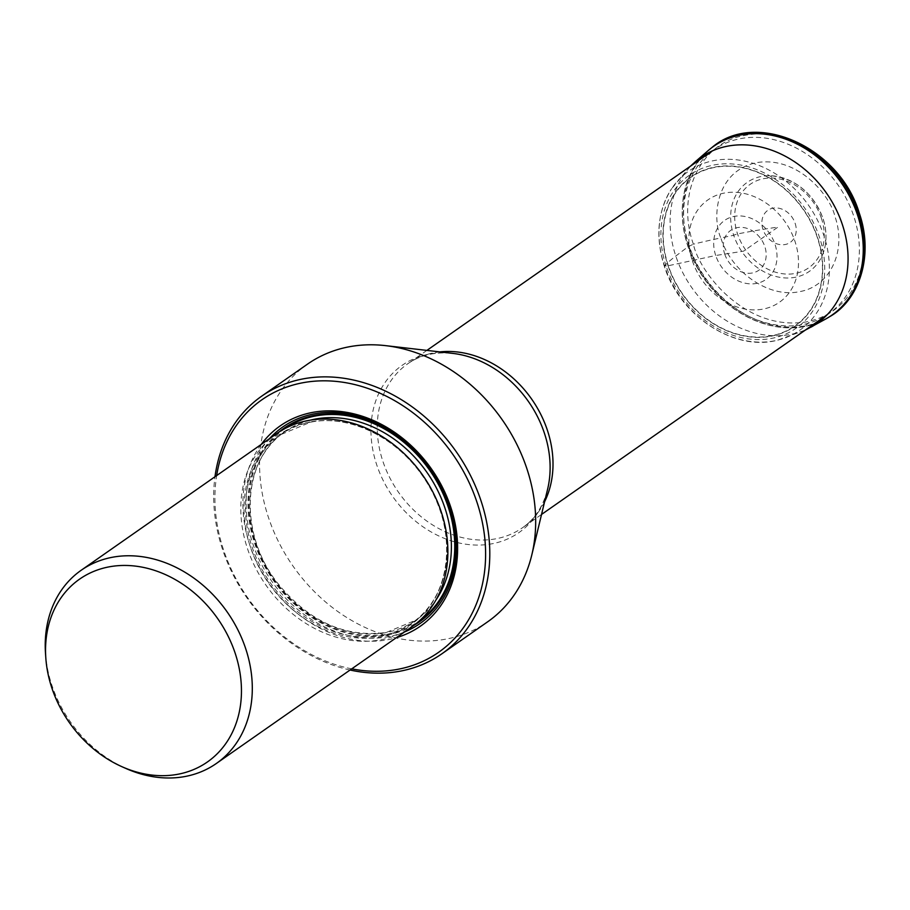 <?xml version="1.0" encoding="UTF-8"?>
<svg xmlns="http://www.w3.org/2000/svg" width="910" height="910" viewBox="0 0 910 910"><rect width="100%" height="100%" fill="white"/><g stroke="black" fill="none" stroke-linecap="round" stroke-linejoin="round"><path stroke-width="0.68" stroke-dasharray="4.55 3.41" d="M693.386 244.187C675.8 194.558 700.359 142.597 744.789 135.431C788.458 125.967 842.649 163.061 858.198 213.065C870.574 239.705 867.366 309.036 806.795 321.822C745.381 332.07 699.153 272.067 693.386 244.187L688.176 246.655A12.353 2.48 -18.4 0 0 688.028 246.758L675.8 256.029A204.568 41.03 -18.4 0 0 664.459 265.777L668.054 265.788A12.103 2.423 -18.4 0 0 668.327 265.731L715.715 255.494A36.059 29.279 55 0 1 734.199 216.387A36.059 29.279 55 0 1 774.99 244.301A36.059 29.279 -125 0 1 756.506 283.419A36.059 29.279 -125 0 1 715.715 255.494L743.538 251.171L778.061 227.034L762.967 229.388A203.157 40.745 -18.4 0 0 737.555 233.972A3.708 0.739 -18.4 0 0 733.71 235.28A54.27 44.067 55 0 1 771.248 175.767A54.27 44.067 55 0 1 822.924 218.434A54.27 44.067 55 0 1 823.868 251.058A54.27 44.067 55 0 1 779.779 277.322A54.27 44.067 55 0 1 733.71 235.28L720.834 237.942C731.594 272.556 769.109 298.241 799.333 291.678C830.079 286.718 847.085 250.75 834.902 216.398C830.921 197.106 798.923 155.576 756.415 162.662C714.486 171.524 712.268 219.515 720.834 237.942A200.928 40.29 -18.4 0 0 693.386 244.187M689.234 247.167A100.066 81.263 -125 0 0 828.817 313.654A100.066 81.263 -125 0 0 853.739 216.102A100.066 81.263 -125 0 0 714.168 149.615A100.066 81.263 -125 0 0 689.234 247.167M307.569 364.091A157.202 127.662 -125 0 0 268.416 517.335A157.202 127.662 -125 0 0 408.419 640.094A157.202 127.662 -125 0 0 480.218 626.546A157.202 127.662 -125 0 0 487.68 621.792M350.077 670.022A157.202 127.662 55 0 1 222.529 549.413A157.202 127.662 55 0 1 214.987 476.749M351.749 668.85A154.108 125.148 55 0 1 216.66 475.577M261.25 444.41A122.236 99.258 -125 0 0 266.038 578.669A122.236 99.258 -125 0 0 388.058 639.673A122.236 99.258 -125 0 0 396.328 637.683M276.799 433.547A117.902 95.743 -125 0 0 247.429 548.48A117.902 95.743 -125 0 0 380.801 639.787A117.902 95.743 -125 0 0 411.877 626.819M125.921 768.472A117.902 95.743 55 0 1 51.859 685.173A117.902 95.743 55 0 1 45.5 653.414M695.536 161.548A101.317 82.275 55 0 0 675.8 256.029A101.317 82.275 -125 0 0 811.197 327.043M805.111 330.228L777.561 340.169C734.393 351.931 679.565 315.724 664.289 266.118C655.143 236.907 657.6 211.086 671.648 188.643A97.006 78.772 55 0 0 664.459 265.777A97.006 78.772 -125 0 0 777.549 340.169A97.006 78.772 -125 0 0 777.595 340.158A97.006 78.772 -125 0 0 823.925 235.667A97.006 78.772 55 0 0 752.365 163.118A97.006 78.772 55 0 0 671.648 188.643L690.462 166.177M825.757 318.989A103.057 83.686 55 0 1 688.028 246.758A103.057 83.686 55 0 1 708.105 150.65M827.167 318.182A103.069 83.697 55 0 1 688.176 246.655A103.069 83.697 55 0 1 709.345 149.604M711.654 147.75A103.148 83.766 -125 0 0 689.211 245.893A103.148 83.766 -125 0 0 829.704 316.646M821.366 218.15A50.983 41.405 -125 0 0 763.695 178.667A50.983 41.405 -125 0 0 737.555 233.972A50.983 41.405 -125 0 0 795.226 273.455A50.983 41.405 -125 0 0 821.366 218.15M795.135 223.314A19.565 15.891 55 0 1 785.103 244.54A19.565 15.891 55 0 1 762.967 229.388A19.565 15.891 55 0 1 772.999 208.162A19.565 15.891 55 0 1 795.135 223.314M666.131 266.164A93.275 75.746 55 0 1 713.952 164.983A93.275 75.746 55 0 1 819.455 237.214A93.275 75.746 -125 0 1 771.635 338.395A93.275 75.746 -125 0 1 666.131 266.164M668.054 265.788A90.977 73.881 -125 0 0 770.963 336.234A90.977 73.881 -125 0 0 817.612 237.544A90.977 73.881 -125 0 0 714.703 167.087A90.977 73.881 -125 0 0 668.054 265.788M668.327 265.731A90.659 73.619 55 0 1 714.805 167.383A90.659 73.619 55 0 1 817.362 237.59A90.659 73.619 55 0 1 770.872 335.938A90.659 73.619 55 0 1 668.327 265.731M692.362 260.76A62.426 50.687 -125 0 0 762.978 309.104A62.426 50.687 -125 0 0 794.987 241.389A62.426 50.687 55 0 0 724.371 193.045A62.426 50.687 55 0 0 692.362 260.76M724.713 254.095A24.388 19.804 -125 0 0 752.308 272.989A24.388 19.804 -125 0 0 764.809 246.53A24.388 19.804 -125 0 0 737.225 227.636A24.388 19.804 -125 0 0 724.713 254.095M544.589 501.763A100.066 81.263 55 0 1 522.454 527.777A100.066 81.263 55 0 1 382.882 461.29A100.066 81.263 55 0 1 407.805 363.738A100.066 81.263 55 0 1 439.837 351.897M426.881 350.407L407.805 363.738C420.17 355.059 435.162 351.613 452.759 353.387A102 82.833 -125 0 0 376.706 464.794A102 82.833 -125 0 0 466.068 544.248A102 82.833 -125 0 0 547.627 489.125C543.247 506.256 534.852 519.144 522.454 527.777L541.541 514.446M404.552 631.938A119.858 97.336 55 0 1 388.456 636.682A119.858 97.336 55 0 1 266.084 572.492A119.858 97.336 55 0 1 269.474 438.665M414.05 625.238A118.107 95.914 55 0 1 388.263 634.805A118.107 95.914 55 0 1 264.321 565.667A118.107 95.914 55 0 1 279.029 432.045M285.217 428.428A117.276 95.243 -125 0 0 262.933 561.515A117.276 95.243 -125 0 0 388.001 634.031A117.276 95.243 -125 0 0 419.578 620.677M310.264 420.17A114.808 93.229 -125 0 0 284.784 431.738A114.808 93.229 -125 0 0 263.832 562.005A114.808 93.229 -125 0 0 386.056 632.564A114.808 93.229 -125 0 0 416.325 619.938A114.808 93.229 -125 0 0 435.947 599.986M310.81 422.081A114.808 93.229 55 0 1 433.035 492.64A114.808 93.229 55 0 1 412.082 622.906A114.808 93.229 55 0 1 381.813 635.533A114.808 93.229 55 0 1 259.589 564.973A114.808 93.229 55 0 1 280.542 434.707A114.808 93.229 55 0 1 310.81 422.081M309.741 421.99A115.525 93.821 -125 0 0 250.512 547.32A115.525 93.821 -125 0 0 381.199 636.784A115.525 93.821 -125 0 0 440.429 511.454A115.525 93.821 -125 0 0 309.741 421.99M771.248 175.767C795.738 178.724 812.971 192.886 822.958 218.252C826.689 229.695 826.997 240.638 823.868 251.058M826.974 314.94L828.817 313.654M712.325 150.901L714.168 149.615M284.784 431.738C242.617 459.061 238.192 531.838 276.424 581.638C307.853 621.12 344.503 638.046 386.363 632.427L416.325 619.938L412.082 622.906C452.463 596.562 458.617 528.289 424.401 478.683C398.159 437.926 349.702 414.073 310.503 422.217L280.542 434.707L284.784 431.738"/><path stroke-width="1.36" d="M441.794 653.858L487.68 621.792A157.202 127.662 -125 0 0 531.827 554.838A157.202 127.662 -125 0 0 526.833 468.548A157.202 127.662 -125 0 0 385.613 345.641A157.202 127.662 -125 0 0 307.569 364.091L261.682 396.168A157.202 127.662 55 0 1 303.132 378.878A157.202 127.662 55 0 1 480.946 500.614A157.202 127.662 55 0 1 441.794 653.858A157.202 127.662 55 0 1 434.332 658.612A157.202 127.662 55 0 1 362.544 672.171A157.202 127.662 55 0 1 350.077 670.022M214.987 476.749A157.202 127.662 55 0 1 261.682 396.168M216.66 475.577A154.108 125.148 55 0 1 302.609 382.791A154.108 125.148 55 0 1 471.516 487.897A154.108 125.148 55 0 1 422.217 661.65A154.108 125.148 55 0 1 371.701 671.193A154.108 125.148 55 0 1 351.749 668.85M396.328 637.683A122.236 99.258 -125 0 0 449.062 502.331A122.236 99.258 -125 0 0 312.46 412.423A122.236 99.258 -125 0 0 261.25 444.41M216.307 763.513L411.877 626.819A117.902 95.743 -125 0 0 441.248 511.886A117.902 95.743 -125 0 0 307.876 420.579A117.902 95.743 -125 0 0 276.799 433.547L81.218 570.24A117.902 95.743 55 0 1 112.305 557.273A117.902 95.743 55 0 1 245.666 648.58A117.902 95.743 55 0 1 224.622 756.802A117.902 95.743 55 0 1 216.307 763.513A117.902 95.743 55 0 1 138.172 773.136A117.902 95.743 55 0 1 125.921 768.472L121.883 766.675A111.543 90.579 55 0 1 45.807 657.828A111.543 90.579 55 0 1 109.007 566.873A111.543 90.579 55 0 1 228.262 636.454A111.543 90.579 55 0 1 205.831 763.046A111.543 90.579 55 0 1 146.419 774.262A111.543 90.579 55 0 1 121.883 766.675M45.807 657.828L45.5 653.414A117.902 95.743 55 0 1 81.218 570.24M811.197 327.043A101.317 82.275 -125 0 0 811.208 327.043A101.317 82.275 -125 0 0 842.364 224.577A101.317 82.275 55 0 0 695.536 161.548L708.105 150.65A103.057 83.686 55 0 1 857.447 214.771A103.057 83.686 55 0 1 825.757 318.989L805.111 330.228M709.345 149.604A103.069 83.697 55 0 1 710.596 148.592A103.069 83.697 55 0 1 857.607 214.658A103.069 83.697 55 0 1 828.555 317.351L828.555 317.351A103.069 83.697 55 0 1 827.167 318.182M708.105 150.65L711.654 147.75C755.937 109.211 839.907 147.136 859.313 213.224C874.101 255.755 859.188 300.107 829.704 316.646L829.704 316.646A103.148 83.766 -125 0 0 858.778 213.873A103.148 83.766 -125 0 0 711.654 147.75M439.837 351.897A100.066 81.263 55 0 1 547.376 430.225A100.066 81.263 55 0 1 544.589 501.763M531.827 554.838L547.627 489.125A102 82.833 -125 0 0 544.385 433.126A102 82.833 -125 0 0 452.759 353.387L385.613 345.641M269.474 438.665A119.858 97.336 55 0 1 314.325 413.834A119.858 97.336 55 0 1 446.423 497.281A119.858 97.336 55 0 1 404.552 631.938M279.029 432.045A118.107 95.914 55 0 1 315.213 415.21A118.107 95.914 55 0 1 442.658 491.286A118.107 95.914 55 0 1 414.05 625.238M419.578 620.677A117.276 95.243 -125 0 0 440.11 487.623A117.276 95.243 -125 0 0 315.474 415.984A117.276 95.243 -125 0 0 285.217 428.428M435.947 599.986A114.808 93.229 -125 0 0 428.633 474.849A114.808 93.229 -125 0 0 315.053 419.112A114.808 93.229 -125 0 0 310.264 420.17M690.462 166.177L695.536 161.548M829.704 316.646L825.757 318.989M541.541 514.446L826.974 314.94M426.881 350.407L712.325 150.901"/></g></svg>

